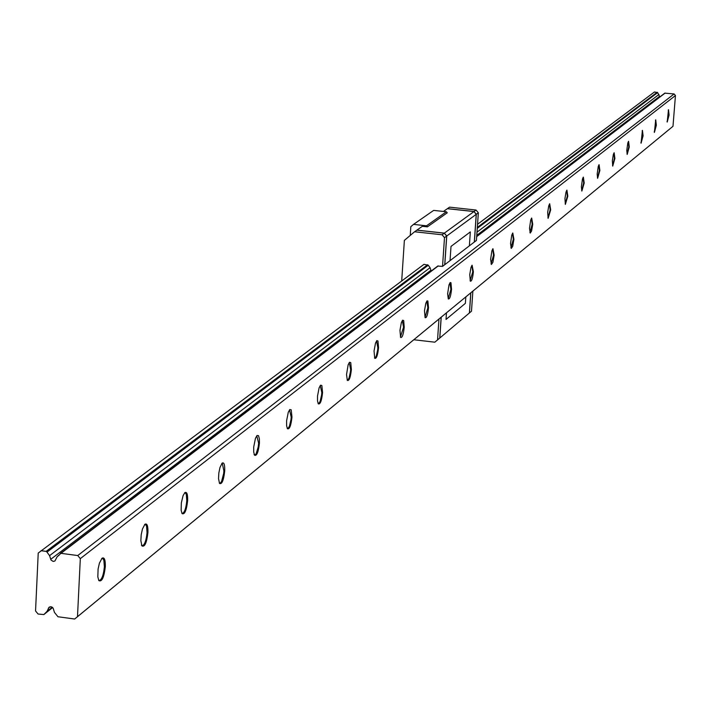 <?xml version="1.0" encoding="UTF-8"?>
<svg xmlns="http://www.w3.org/2000/svg" width="711" height="711" viewBox="0 0 711 711"><rect width="100%" height="100%" fill="white"/><g stroke="black" fill="none" stroke-linecap="round" stroke-linejoin="round"><path stroke-width="1.07" d="M41.034 550.696L46.135 551.372L47.006 552.092L49.557 555.655L51.014 560.046L53.218 561.441L54.934 560.988L57.182 556.669L60.977 553.327L77.748 555.549L674.126 93.95L675.45 95.532L672.988 126.3L74.682 619.023L57.964 616.748L54.463 612.402L53.112 608.127L51.254 606.759L49.139 607.185L47.033 611.389L43.86 614.562L38.092 614.037L35.55 610.971L38.225 553.06L423.996 264.323L428.262 265.23L430.093 267.771L431.186 271.051M476.69 236.47L664.794 93.15L674.126 93.95M477.534 224.285L654.467 91.977L657.666 92.617L659.817 96.936M105.326 566.534C104.046 577.439 101.895 582.131 98.865 580.603L97.834 576.932L98.082 569.102L99.407 563.156L102.011 558.242C104.339 556.926 105.441 559.69 105.326 566.534M147.941 532.406C146.742 542.777 144.751 547.283 141.951 545.924L140.858 540.716L141.196 534.805L142.449 529.02L144.911 524.274C147.061 523.074 148.075 525.785 147.941 532.406M187.642 500.615C186.522 510.489 184.664 514.826 182.078 513.618L181.136 510.249L181.349 502.855L183.074 495.656L184.86 492.634C186.869 491.55 187.793 494.207 187.642 500.615M224.72 470.913C223.654 480.352 221.93 484.529 219.53 483.444L218.526 478.619L218.837 473.019L219.966 467.527L222.161 463.101C224.036 462.106 224.889 464.71 224.72 470.913M259.426 443.122C258.413 452.152 256.795 456.186 254.565 455.209L253.72 452.098L253.711 446.988L255.471 438.269L257.071 435.461L258.546 435.683L259.391 438.963L259.426 443.122M291.972 417.055C291.021 425.711 289.501 429.604 287.422 428.724L286.613 425.729L286.604 420.761L288.284 412.256L289.804 409.545L291.181 409.803L291.972 417.055M322.572 392.552C321.656 400.862 320.226 404.621 318.288 403.839L317.515 400.951L317.515 396.107L319.115 387.815L320.554 385.193L321.852 385.478L322.572 392.552M351.376 369.48C350.505 377.47 349.163 381.114 347.341 380.403L346.524 374.599L348.141 364.805L349.51 362.263L350.727 362.574L351.376 369.48M378.545 347.723C377.71 355.411 376.448 358.939 374.741 358.3L374.039 351.003L375.515 343.102L376.821 340.64L377.959 340.978L378.545 347.723M404.221 327.158C403.421 334.579 402.222 337.992 400.622 337.414L399.955 330.322L401.368 322.598L402.613 320.217L403.688 320.572L404.221 327.158M428.511 307.703C427.746 314.866 426.609 318.181 425.098 317.657L424.476 310.751L425.827 303.206L427.018 300.895L427.862 300.975L428.511 307.703M451.538 289.27C450.801 296.185 449.716 299.402 448.294 298.931L447.628 293.767L449.014 284.827L450.152 282.578L450.943 282.685L451.538 289.27M473.384 271.771C472.673 278.454 471.651 281.592 470.309 281.165L469.74 274.615L471.002 267.38L472.095 265.203L473.384 271.771M494.154 255.133L492.91 262.323L491.425 264.465L490.608 259.373L491.896 250.814L492.945 248.699L494.154 255.133M513.911 239.314L512.711 246.29L511.307 248.379L510.534 243.438L511.778 235.048L512.782 232.986L513.911 239.314M532.735 224.241L531.588 231.013L530.246 233.066L529.508 228.249L530.717 220.028L531.677 218.028L532.735 224.241M550.687 209.861L548.128 218.313L547.674 212.367L548.776 205.71L549.701 203.755L550.687 209.861M567.822 196.138L565.369 204.377L564.943 198.565L566.018 192.041L566.907 190.13L567.822 196.138M584.211 183.011L581.856 191.055L581.385 186.717L582.487 178.976L583.349 177.119L584.211 183.011M599.88 170.462L597.622 178.31L597.169 174.071L598.253 166.472L599.071 164.659L599.88 170.462M614.891 158.437L612.722 166.107L612.358 160.668L613.344 154.509L614.135 152.732L614.891 158.437M629.279 146.919L627.191 154.411L626.782 150.359L627.804 143.035L628.568 141.302L629.279 146.919M643.091 135.863L641.073 143.195L642.424 130.344L643.091 135.863M656.342 125.243L654.404 132.415L655.72 119.812L656.342 125.243M669.078 115.04L667.202 122.061L668.491 109.698L669.078 115.04M77.748 555.549L80.316 558.633L77.49 616.677L672.988 126.3M80.316 558.633L675.45 95.532M77.49 616.677L74.682 619.023M667.051 121.732L668.624 115.058L668.278 109.992M654.244 132.086L655.88 125.26L655.498 120.106M640.913 142.858L642.611 135.872L642.202 130.637M627.031 154.074L628.8 146.937L628.346 141.605M612.562 165.77L614.402 158.455L613.904 153.034M597.462 177.972L599.373 170.48L598.84 164.961M581.687 190.717L583.687 183.038L583.109 177.412M565.201 204.03L567.289 196.156L566.667 190.432M547.95 217.966L550.136 209.887L549.452 204.057M529.917 232.568L532.166 224.267L531.428 218.321M510.925 247.863L513.333 239.34L512.533 233.288M491.034 263.923L493.558 255.169L492.687 249.001M470.113 280.809L472.779 271.806L471.828 265.505M448.214 298.602L450.907 289.306L449.876 282.889M425.036 317.337L427.862 307.747L426.751 301.197M400.417 337.05L403.546 327.202L402.337 320.528M374.537 357.935L375.532 357.455L376.368 355.74L377.648 349.945L377.852 347.768L376.537 340.951M347.137 380.03L348.212 379.558L349.101 377.781L350.443 371.782L350.656 369.533L349.225 362.583M318.075 403.457L319.248 402.986L320.19 401.146L321.612 394.934L321.825 392.614L320.261 385.513M287.208 428.342L288.488 427.88L289.484 425.969L290.986 419.526L291.208 417.117L289.501 409.865M254.067 454.516L255.036 454.933L256.102 453.84L258.217 446.935L258.626 443.193L256.76 435.79M219.308 483.053L220.446 482.991L221.601 481.374L223.654 473.579L223.894 470.993L222.294 463.35L221.85 463.43M181.847 513.218L182.327 513.449C184.558 512.578 186.042 508.321 186.78 500.686L186.344 494.598L185.562 493.105L184.54 492.963M141.427 545.168L142.28 545.799C144.689 544.884 146.279 540.449 147.044 532.495L146.555 526.256L145.719 524.727L144.582 524.602M98.633 580.194L99.273 580.532C101.877 579.581 103.584 574.941 104.393 566.631L103.85 560.241L102.953 558.677L101.682 558.57M47.033 611.389L52.258 607.212M49.557 555.655L430.031 267.718M476.992 232.186L658.973 94.465M57.182 556.669L59.084 555.22M426.511 225.805L413.526 224.383L433.666 210.394L446.375 211.771L426.511 225.805L427.391 226.871L422.325 226.311L416.842 230.168L444.295 233.181L446.677 236.052L444.722 264.714L450.036 260.653L451.005 246.406L470.335 231.91L469.367 245.837L474.379 241.998L476.308 214.278L474.015 211.514L447.459 208.634L443.442 211.451M470.851 292.772L469.447 312.929L439.736 338.072L441.149 317.23M465.829 296.905L465.376 303.357L446.019 319.443L446.464 312.849L446.019 319.443L465.376 303.357L465.829 296.905M446.677 236.052L476.308 214.278M444.295 233.181L474.015 211.514M447.246 212.811L427.391 226.871L447.246 212.811L446.375 211.771M476.237 214.322L473.944 211.558L447.379 208.687L449.548 207.159L476.041 210.029L478.343 212.785L476.414 240.442L474.308 242.051L476.237 214.322L478.343 212.785M472.877 291.101L471.482 311.205L469.376 312.991L470.78 292.834M473.944 211.558L476.041 210.029M413.526 224.383L410.825 226.667L410.247 235.43M470.335 231.91L469.367 245.837L450.036 260.653L451.005 246.406L470.335 231.91M60.311 553.496L437.763 266.038L442.535 266.394L444.491 237.652L442.1 234.781L414.584 231.759L404.372 240.389L401.697 280.996M413.811 339.742L434.821 342.187L437.541 339.929L438.963 319.035M442.535 266.394L444.802 264.661L446.748 235.99L444.366 233.128L416.922 230.115L414.584 231.759M437.541 339.929L439.807 338.009L441.229 317.168M444.366 233.128L442.1 234.781M446.748 235.99L444.491 237.652M60.977 553.327L438.243 265.914M476.681 236.63L665.149 93.052M46.135 551.372L427.64 264.732M477.321 227.404L657.204 92.252M48.392 608.172L50.197 606.723M44.109 614.26L52.587 607.478M47.006 552.092L428.262 265.23M477.259 228.364L657.666 92.617M50.694 559.335L430.795 270.313M476.77 235.359L659.524 96.394M60.657 553.345L438.02 265.923M43.86 614.562L52.641 607.532M476.699 236.39L664.794 93.15"/></g></svg>
